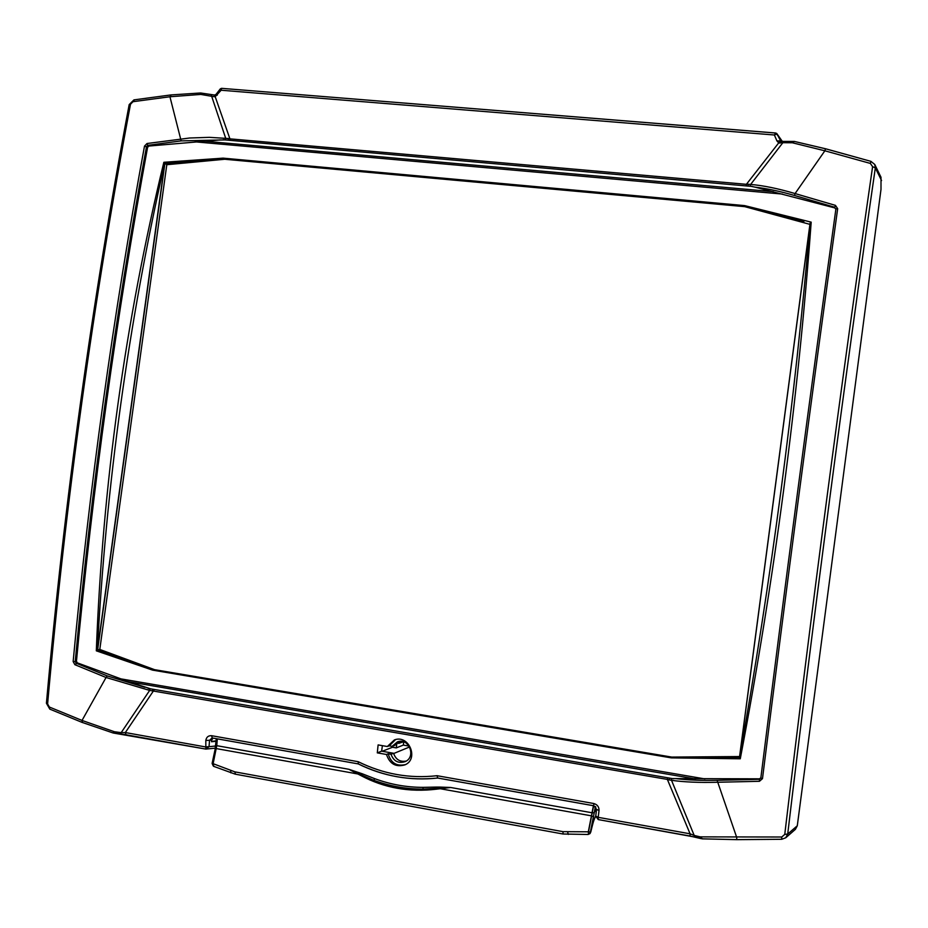 <?xml version="1.0" encoding="UTF-8"?>
<svg xmlns="http://www.w3.org/2000/svg" width="928" height="928" viewBox="0 0 928 928"><rect width="100%" height="100%" fill="white"/><g stroke="black" fill="none" stroke-linecap="round" stroke-linejoin="round"><path stroke-width="1.39" d="M212.222 763.442L213.127 763.64L217.314 738.85L216.769 745.671L213.127 763.686L213.834 766.296M215.18 749.012L212.106 763.454L213.208 765.855L213.127 763.64M593.618 805.748L588.491 831.801L590.382 832.114L595.416 806.548M588.665 834.121L588.364 831.801L588.735 834.179L589.988 833.611L590.382 832.114M590.057 833.506L590.347 832.845M596.449 810.121L595.231 811.327M595.764 806.908L595.324 811.35M588.364 831.801L593.468 805.724M593.421 805.713L588.317 831.813L588.514 834.179M358.962 772.572L358.544 773.685L361.56 775.054L362.152 773.732L348.87 769.289L361.096 775.657C384.122 787.942 409.236 792.454 436.462 789.183L450.683 787.489L439.965 787.072L439.86 788.255L422.866 789.102L423.191 787.362C406.545 787.362 390.363 784.462 374.657 778.638L373.798 780.286C389.679 786.167 406.023 789.102 422.843 789.102M361.096 775.657L361.56 775.054L373.798 780.286C389.331 786.387 405.687 789.334 422.866 789.102M216.769 745.671L348.87 769.289L358.278 774.045L216.247 748.583M591.67 815.886L439.895 788.672L450.683 787.489L592.284 812.812M588.317 831.813L562.925 831.65L234.842 771.864L213.127 763.686M810.051 223.312L811.188 222.152C798.01 401.116 774.37 580 740.277 758.791L739.465 757.399L810.051 223.312L739.465 757.399M152.575 670.12L97.811 649.82L96.315 650.83L152.575 670.12L671.28 757.863L740.277 758.791M96.315 650.83C102.648 484.799 125.152 321.958 163.85 162.296L166.796 164.708L224.785 159.256L744.766 206.654L809.912 224.356M97.811 649.82L99.795 649.449L166.796 164.708M121.011 678.89L704.944 778.917M782.408 194.068L195.112 141.833M163.85 162.296L223.068 158.143L744.616 205.61L811.188 222.152M744.766 206.654L744.407 205.598L803.903 221.78M739.477 757.283L671.083 757.816L671.675 757.074L154.512 669.656L99.795 649.449M739.581 756.552L671.675 757.074M152.76 670.144L154.512 669.656M165.01 163.688L223.265 158.166L224.785 159.256M397.868 742.029L398.843 743.351L400.386 741.356M396.627 742.968L398.843 743.351M403.46 741.797L398.831 743.351M409.12 746.1L403.32 745.091L403.75 741.89M403.32 745.091L396.256 747.898L392.486 747.249L382.243 751.274M409.619 746.959L393.623 753.548M396.917 743.026L396.256 747.898M392.486 747.249L392.637 746.17M596.553 809.436L595.73 816.095L598.2 817.336L599.024 810.573C599.117 806.908 597.365 804.553 593.769 803.52L437.042 775.704C409.677 778.789 383.403 774.126 358.22 761.714L358.301 763.895C383.682 776.318 410.164 781.04 437.738 778.035L593.804 805.759M205.726 749.058L125.988 734.756L125.326 732.552L121.185 732.633L149.663 690.409L667.36 779.404L690.084 833.808L598.2 817.336L598.282 819.586L690.014 836.035M154.419 689.481L125.326 732.552L205.285 746.889L209.02 746.715L205.842 749.093L215.284 748.165M437.042 775.704L437.726 778.035C409.561 780.935 383.044 776.214 358.173 763.883L212.21 737.946L211.642 735.707C208.359 735.486 206.41 737.076 205.819 740.463L205.842 749.093L114.179 733.178M386.489 754.487C389.725 763.988 395.885 767.433 404.968 764.846C419.131 759.058 408.958 734.28 394.423 739.906L387.312 746.518L378.114 744.917L377.302 752.875L386.489 754.487L388.194 753.803C390.874 763.002 396.662 766.586 405.536 764.568M395.572 739.57L389.261 745.857L387.312 746.518M389.261 745.857L392.103 746.356L394.597 745.509L398.738 741.53M406.209 761.064C399.968 762.155 395.746 759.556 393.553 753.258L391.024 754.29L388.194 753.803M382.382 745.66L381.64 751.17L393.553 753.258M211.526 741.46L216.131 740.822M437.726 778.035L593.85 805.794L596.542 809.344L593.85 805.794L593.769 803.52M215.679 745.996L209.02 746.715L209.554 740.3L205.819 740.463M216.096 741.263L211.491 741.739L211.712 740.092L209.554 740.3L212.118 737.922M212.21 737.946L358.208 763.895M695.188 837.126L598.282 819.586L595.73 816.095L596.542 809.344L599.024 810.573M211.712 740.092L212.953 738.073M229.982 140.348L229.924 138.852L228.276 138.504L228.276 140.198M228.276 138.504L209.322 137.344L189.614 138.005L147.03 143.515L144.501 146.102C113.158 315.717 89.366 487.525 73.15 661.536L74.878 664.692L106.059 677.486L82.024 720.441L49.335 707.02L47.606 703.888C65.679 501.248 93.31 301.368 130.488 104.249L132.994 101.697L169.94 96.756L181.134 140.882L225.539 139.884L225.69 138.249L211.085 94.552L200.622 93.055M225.539 139.884L226.2 140.012M749.998 186.25L750.624 184.452L748.258 184.266L748.154 186.087M171.193 94.981L169.94 96.756L200.796 94.424L213.974 96.686L214.762 95.097M213.974 96.686L215.203 96.698L215.4 95.05M201.376 94.459L201.55 93.09M667.673 777.78L667.36 779.404L669.169 779.926L669.575 778.105M669.169 779.926L671.524 780.309L671.28 778.395M113.17 732.958L114.074 733.178L114.399 731.74L82.024 720.441L82.476 722.552L49.845 709.143L49.335 707.02M114.399 731.74L121.185 732.633L120.582 733.967L113.1 732.981L113.819 731.612M750.52 186.215L755.079 187.154C766.667 188.454 779.81 191.226 794.496 195.472L834.806 207.28L835.455 205.378L795.076 193.558L824.864 150.8L870.371 163.432L872.598 166.692C841.534 381.269 810.712 615.496 784.763 834.4L781.747 837.01L700.188 836.87L702.055 838.808M700.188 836.87L694.202 835.444L695.455 837.23L702.287 838.854L736.774 839.631L781.712 839.283L785.749 837.764L787.71 834.052L784.763 834.4M781.747 837.01L781.712 839.283L785.749 837.764L795.389 829.342L797.291 825.769L880.997 189.393L881.008 177.271L874.768 164.476L870.916 161.379L870.371 163.432M797.291 825.769L787.71 834.052C813.636 615.647 844.387 381.976 875.324 167.875L874.768 164.488L870.905 161.344L825.502 148.782L794.38 141.427L792.547 142.819L824.864 150.8L825.514 148.747L870.905 161.344M794.078 141.427L792.547 142.819M780.866 141.346L776.713 133.435M220.412 88.949L221.131 90.236L774.393 135.001L777.026 133.876L775.762 133.017L774.393 135.001L776.91 140.882L778.72 142.877L746.39 184.324L229.924 138.852L215.203 96.698L221.131 90.236L221.56 88.334L775.669 133.04M794.496 195.472L795.076 193.558C777.954 188.512 763.141 185.472 750.624 184.452L782.849 142.703L792.013 142.761M780.065 143.086L780.483 141.184L778.72 142.877L780.065 143.086L784.798 141.439M748.258 184.266L746.39 184.324L746.263 185.925M150.754 688.854L129.212 681.906L77.395 662.894L76.444 661.328C92.719 487.815 116.441 316.46 147.598 147.285L148.932 146.044L220.296 139.919M760.856 777.85L759.429 778.824L671.884 778.58M701.011 838.61L690.038 836.058L690.084 833.808L694.202 835.444L671.524 780.309C684.006 782.084 699.225 782.733 717.17 782.269L759.464 781.295L762.48 778.638C786.457 587.076 811.524 397.091 837.671 208.684L835.455 205.378M144.896 687.3L107.23 675.909L106.059 677.486L149.663 690.409L149.953 688.785M755.079 187.154L834.759 207.907L835.873 209.194M834.759 207.907L835.908 208.928C809.784 397.045 784.763 586.74 760.832 778.012L762.48 778.638M147.03 143.515L147.749 145.36L181.134 140.882M144.501 146.102L147.598 147.285M73.15 661.536L75.226 661.56C91.443 487.734 115.2 316.1 146.508 146.647L147.749 145.36L148.932 146.044M74.878 664.692L77.395 662.894M152.227 690.873L152.714 689.191M835.919 208.858L837.671 208.684M759.429 778.824L759.464 781.295M736.774 839.631L736.704 837.381L717.089 780.309C701.73 780.622 688.216 780.088 676.57 778.72M76.444 661.328L75.226 661.56L76.084 663.149L107.23 675.909M777.026 133.876L782.327 141.381M134.34 99.922L132.994 101.697M200.796 94.424L200.541 93.055M129.34 105.015L130.488 104.249M46.69 702.948L47.606 703.888M82.743 722.599L113.1 732.981L82.743 722.599M217.291 95.166L216.027 94.378L214.681 95.062L200.587 92.986L170.891 94.934L134.003 99.876M781.712 839.283L736.774 839.654L702.287 838.854L700.721 836.952M881.554 180.554L875.324 167.875L872.598 166.692M776.91 140.882L780.181 140.952M825.514 148.758L794.38 141.439L781.121 141.381M392.103 746.356L397.428 741.878C408.912 737.308 416.579 756.958 405.107 761.656C398.344 763.709 393.658 761.25 391.024 754.29M381.64 751.17L377.302 752.875M215.876 745.138L216.769 745.602M216.317 738.676L215.122 748.815L216.224 748.664M592.331 812.754L594.407 812.8M591.693 815.979L593.607 816.872M595.764 815.805C594.164 818.856 592.493 824.25 590.753 831.998M439.965 787.072L436.566 787.06L436.462 789.183M436.566 787.06L423.191 787.362M374.657 778.638L362.152 773.732M567.658 832.056L568.284 834.423M562.925 831.65L563.099 833.947M234.842 771.864L235.48 774.138M230.666 770.669L230.886 772.862M739.5 757.573L810.132 223.149M97.637 649.902L164.871 163.56M164.708 163.374L97.44 650.018M810.179 223.08C794.867 401.105 771.319 579.292 739.535 757.642M97.37 650.064C106.07 484.973 128.505 322.724 164.65 163.316M773.372 191.69L203.22 141.091M128.795 681.755L695.374 778.928M358.22 761.714L211.642 735.707M598.235 819.552L595.741 816.188M120.64 733.955L125.86 734.709M214.588 95.074L211.155 94.598M223.486 139.745L225.945 139.966M671.57 778.488L673.009 778.731M750.207 186.238L752.167 186.412M148.538 688.518L150.371 688.831M835.908 208.928C809.784 397.045 784.763 586.74 760.832 778.012L759.324 779.334L717.089 780.309M595.73 816.072C592.969 821.895 593.027 823.182 590.765 832.045L589.988 833.611L588.271 834.179M213.568 766.308L235.236 774.172L562.983 834.005L588.19 834.481M752.434 186.47L223.184 139.745M148.155 688.402L673.345 778.754M220.307 88.879L221.56 88.334L775.762 133.017L782.362 141.381M133.945 99.888L129.178 104.609C92.034 301.414 64.45 500.934 46.423 703.215M46.423 703.25L49.799 709.131M220.296 88.891L216.027 94.378"/></g></svg>
